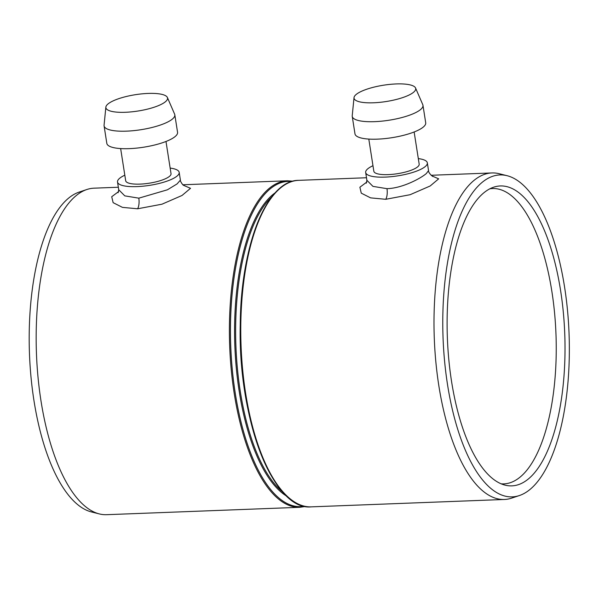 <?xml version="1.0" encoding="UTF-8"?>
<svg xmlns="http://www.w3.org/2000/svg" width="599" height="599" viewBox="0 0 599 599"><rect width="100%" height="100%" fill="white"/><g stroke="black" fill="none" stroke-linecap="round" stroke-linejoin="round"><path stroke-width="0.9" d="M414.141 131.982L419.18 164.133A22.949 6.08 171.1 0 1 417.608 166.881A22.949 6.08 171.1 0 1 392.727 174.302A22.949 6.08 171.1 0 1 373.836 171.239L368.804 139.08M356.173 94.462A31.208 8.266 171.1 0 1 388.961 84.481A31.208 8.266 171.1 0 1 415.541 87.986A31.208 8.266 171.1 0 1 386.145 101.531A31.208 8.266 171.1 0 1 354.024 97.615A31.208 8.266 171.1 0 1 356.173 94.462M354.024 97.615L352.227 115.734A35.798 9.487 -8.9 0 0 352.242 116.386A35.798 9.487 -8.9 0 0 381.705 121.163A35.798 9.487 -8.9 0 0 420.528 109.587A35.798 9.487 -8.9 0 0 422.969 105.312A35.798 9.487 -8.9 0 0 422.789 104.683L415.541 87.986M422.969 105.312L425.709 122.802A35.798 9.487 171.1 0 1 423.261 127.078A35.798 9.487 171.1 0 1 384.446 138.654A35.798 9.487 171.1 0 1 354.982 133.877L352.242 116.386M165.99 141.476L171.022 173.628A22.949 6.08 171.1 0 1 169.457 176.376A22.949 6.08 171.1 0 1 144.569 183.796A22.949 6.08 171.1 0 1 125.685 180.733L120.646 148.574M108.015 103.956A31.208 8.266 171.1 0 1 140.81 93.976A31.208 8.266 171.1 0 1 167.383 97.48A31.208 8.266 171.1 0 1 137.995 111.025A31.208 8.266 171.1 0 1 105.866 107.109A31.208 8.266 171.1 0 1 108.015 103.956M105.866 107.109L104.069 125.228A35.798 9.487 -8.9 0 0 104.084 125.88A35.798 9.487 -8.9 0 0 133.555 130.657A35.798 9.487 -8.9 0 0 172.37 119.089A35.798 9.487 -8.9 0 0 174.818 114.806A35.798 9.487 -8.9 0 0 174.631 114.177L167.383 97.48M174.818 114.806L177.559 132.297A35.798 9.487 171.1 0 1 175.11 136.572A35.798 9.487 171.1 0 1 136.295 148.148A35.798 9.487 171.1 0 1 106.824 143.371L104.084 125.88M418.312 158.6A31.208 8.266 171.1 0 1 427.342 162.861A31.208 8.266 171.1 0 1 425.208 166.589A31.208 8.266 171.1 0 1 391.364 176.675A31.208 8.266 171.1 0 1 365.675 172.512A31.208 8.266 171.1 0 1 372.967 165.698M489.847 188.805A147.773 57.826 -92.2 0 1 492.535 188.543A147.773 57.826 -92.2 0 1 554.532 312.536A147.773 57.826 -92.2 0 1 520.231 476.991A147.773 57.826 -92.2 0 1 503.841 483.88A147.773 57.826 -92.2 0 1 501.138 483.82M124.817 175.193A31.208 8.266 -8.9 0 0 119.658 178.277A31.208 8.266 -8.9 0 0 117.524 182.006A31.208 8.266 -8.9 0 0 149.63 185.353A31.208 8.266 -8.9 0 0 179.183 172.355A31.208 8.266 -8.9 0 0 170.153 168.094M507.121 175.709L499.259 173.732A163.377 63.928 87.8 0 0 491.944 172.946A163.377 63.928 87.8 0 0 473.816 180.561A163.377 63.928 87.8 0 0 435.892 362.38A163.377 63.928 87.8 0 0 504.433 499.469A163.377 63.928 87.8 0 0 511.673 498.128L519.355 495.553A161.086 63.03 -92.2 0 1 445.611 370.736A161.086 63.03 -92.2 0 1 482.03 182.448A161.086 63.03 -92.2 0 1 507.121 175.709A161.086 63.03 -92.2 0 1 569.05 333.493A161.086 63.03 -92.2 0 1 519.355 495.553M366.813 182.051L359.879 187.225L361.279 193.163L370.586 197.872L385.749 199.295L410.113 194.705L430.172 185.982L438.67 178.839L432.261 176.046M432.965 176.346C433.848 177.633 428.098 173.074 428.555 170.603L426.293 173.583C420.543 178.48 402.243 188.303 386.976 188.67L372.952 186.379L366.895 180.284L365.675 172.512M184.747 185.862L183.496 185.218C183.346 185.802 179.97 181.168 180.396 180.127L177.087 183.915L167.421 189.793L138.818 198.164L124.779 195.866L118.737 189.748L118.093 192.721M118.639 191.568L111.713 196.727L113.136 202.664L122.436 207.366L137.598 208.789L161.985 204.192L182.044 195.461L190.534 188.311L184.035 185.548M182.92 184.769L287.34 180.778A163.377 63.928 -92.2 0 0 229.702 346.484A163.377 63.928 -92.2 0 0 299.829 507.301L106.592 514.691A163.377 63.928 -92.2 0 1 99.277 513.905A163.377 63.928 -92.2 0 1 37.273 368.363A163.377 63.928 -92.2 0 1 75.976 195.783A163.377 63.928 -92.2 0 1 86.862 189.509A163.377 63.928 -92.2 0 1 94.103 188.168L118.34 187.24M86.862 189.509L79.18 192.084A161.086 63.03 87.8 0 0 68.443 198.269A161.086 63.03 87.8 0 0 30.279 368.422A161.086 63.03 87.8 0 0 91.415 511.928L99.277 513.905M483.678 192.938A150.072 58.724 87.8 0 0 448.127 351.463A150.072 58.724 87.8 0 0 505.077 485.145A150.072 58.724 87.8 0 0 564.745 333.658A150.072 58.724 87.8 0 0 493.681 187.18A150.072 58.724 87.8 0 0 483.678 192.938M504.433 499.469L311.203 506.859A163.377 63.928 -92.2 0 1 241.068 346.042A163.377 63.928 -92.2 0 1 298.706 180.344L366.498 177.746M385.749 199.295A9.18 3.594 87.8 0 0 386.976 188.67M137.598 208.789A9.18 3.594 87.8 0 0 138.818 198.164M290.537 499.147A162.733 63.681 -92.2 0 1 240.513 346.065A162.733 63.681 -92.2 0 1 278.7 189.606M283.042 492.363A156.04 61.061 -92.2 0 1 235.924 346.244A156.04 61.061 -92.2 0 1 271.736 196.951M286.936 496.309A156.683 61.308 -92.2 0 1 234.868 346.282A156.683 61.308 -92.2 0 1 275.315 192.713M304.299 506.207A162.733 63.681 -92.2 0 1 230.757 346.439A162.733 63.681 -92.2 0 1 291.87 181.519M491.944 172.946L431.13 175.275M366.895 180.284L366.296 183.182M428.547 170.595L427.342 162.861M117.524 182.006L118.737 189.748M179.183 172.355L180.396 180.089M299.829 507.301L305.49 506.454M287.34 180.778L293.046 181.19M311.203 506.859C273.316 511.082 237.953 419.008 240.244 324.86C240.693 245.687 266.825 180.037 298.706 180.344"/></g></svg>
